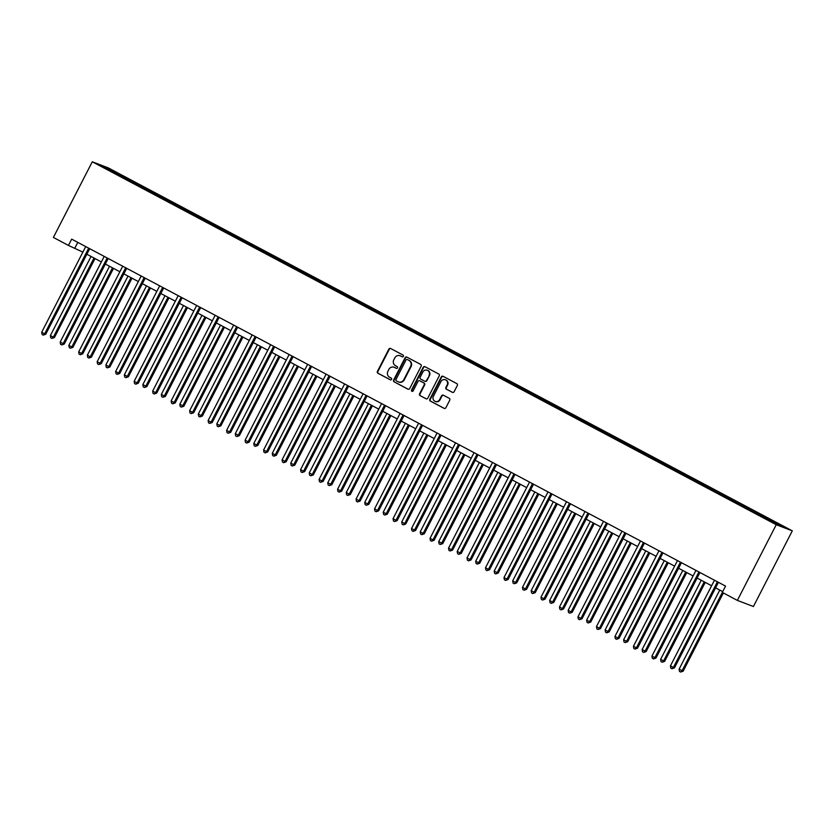 <?xml version="1.0" encoding="UTF-8"?>
<svg xmlns="http://www.w3.org/2000/svg" width="834" height="834" viewBox="0 0 834 834"><rect width="100%" height="100%" fill="white"/><g stroke="black" fill="none" stroke-linecap="round" stroke-linejoin="round"><path stroke-width="1.25" d="M403.395 356.358A0.98 0.917 -69.1 0 0 403.02 355.065L390.656 348.497A1.397 1.314 -69.1 0 0 388.863 349.123L377.406 371.401A1.397 1.314 -69.1 0 0 377.938 373.257L390.302 379.814A0.98 0.917 -69.1 0 0 391.553 379.387A0.98 0.917 -69.1 0 0 391.188 378.083L389.593 377.239A4.462 4.212 -69.1 0 1 387.904 371.297L388.853 369.441A4.462 4.212 -69.1 0 1 394.618 367.46L396.213 368.305A0.98 0.917 -69.1 0 0 397.474 367.867A0.98 0.917 -69.1 0 0 397.109 366.574L395.504 365.719A4.462 4.212 -69.1 0 1 393.815 359.788L394.774 357.932A4.462 4.212 -69.1 0 1 400.529 355.941L402.134 356.796A0.98 0.917 -69.1 0 0 403.395 356.358M452.32 392.324A1.397 1.314 -69.1 0 0 454.123 391.709L457.334 385.454A1.397 1.314 -69.1 0 0 456.803 383.598L443.073 376.311A1.397 1.314 -69.1 0 0 441.28 376.937L429.823 399.215A1.397 1.314 -69.1 0 0 430.354 401.071L444.084 408.358A1.397 1.314 -69.1 0 0 445.877 407.743L449.766 400.184A1.397 1.314 -69.1 0 0 449.234 398.329L443.354 395.212A1.397 1.314 -69.1 0 0 441.561 395.837L439.633 399.58A3.722 3.524 -69.1 0 1 435.192 401.404A3.722 3.524 -69.1 0 1 433.409 396.275L440.946 381.607A3.722 3.524 -69.1 0 1 445.387 379.772A3.722 3.524 -69.1 0 1 447.17 384.912L445.919 387.351A1.397 1.314 -69.1 0 0 446.44 389.207L452.612 392.439M92.282 161.786L53.386 237.45L68.451 245.436L71.682 239.139L725.549 586.104L722.307 592.401L737.36 600.397L776.245 524.722L92.282 161.786L108.337 167.905L792.3 530.841L776.245 524.722M421.149 366.251A1.397 1.314 -69.1 0 0 420.617 364.395L406.888 357.119A1.397 1.314 -69.1 0 0 405.095 357.734L393.638 380.012A1.397 1.314 -69.1 0 0 394.169 381.868L407.899 389.155A1.397 1.314 -69.1 0 0 409.692 388.54L421.149 366.251M424.986 366.71L438.715 373.997A1.397 1.314 -69.1 0 1 439.237 375.853L427.79 398.141A1.397 1.314 -69.1 0 1 425.986 398.756L420.117 395.639A1.397 1.314 -69.1 0 1 419.585 393.784L424.235 384.745A1.397 1.314 -69.1 0 0 423.703 382.889L419.804 380.825A1.397 1.314 -69.1 0 0 418.001 381.44L413.174 390.854A0.98 0.917 -69.1 0 1 412.006 391.334A0.98 0.917 -69.1 0 1 411.537 389.989L423.182 367.335A1.397 1.314 -69.1 0 1 424.986 366.71M757.981 513.098L129.249 179.477L107.513 168.176L100.924 165.664L755.333 513.16L777.069 524.45L783.658 526.963L757.981 513.098L757.481 514.067M755.635 513.275L756.396 512.503M744.376 507.103L745.012 506.457M737.141 503.455L737.902 502.683M725.882 497.293L726.529 496.647M718.647 493.645L719.408 492.873M707.388 487.483L708.035 486.837M700.153 483.835L700.914 483.063M688.905 477.673L689.541 477.027M681.659 474.025L682.431 473.253M670.411 467.853L671.047 467.207M663.176 464.204L663.937 463.433M651.917 458.043L652.553 457.397M644.682 454.394L645.443 453.623M633.423 448.233L634.059 447.587M626.188 444.585L626.949 443.813M614.929 438.423L615.575 437.777M607.694 434.775L608.455 433.993M596.446 428.603L597.081 427.957M589.2 424.954L589.972 424.183M577.952 418.793L578.587 418.147M570.717 415.144L571.478 414.373M559.458 408.983L560.094 408.337M552.223 405.334L552.984 404.563M540.964 399.173L541.6 398.516M533.729 395.524L534.49 394.743M522.47 389.353L523.116 388.707M515.235 385.704L515.996 384.933M503.976 379.543L504.622 378.897M496.741 375.894L497.502 375.123M485.492 369.733L486.128 369.087M478.257 366.084L479.018 365.313M466.998 359.913L467.634 359.266M459.763 356.274L460.524 355.493M448.504 350.103L449.14 349.456M441.269 346.454L442.03 345.683M430.01 340.293L430.646 339.647M422.775 336.644L423.536 335.873M411.516 330.483L412.163 329.837M404.281 326.834L405.043 326.063M393.033 320.663L393.669 320.016M385.788 317.014L386.559 316.242M374.539 310.853L375.175 310.206M367.304 307.204L368.065 306.432M356.045 301.043L356.681 300.396M348.81 297.394L349.571 296.623M337.551 291.233L338.187 290.586M330.316 287.584L331.077 286.813M319.057 281.412L319.703 280.766M311.822 277.764L312.583 276.992M300.563 271.603L301.21 270.956M293.328 267.954L294.1 267.182M282.08 261.793L282.716 261.146M274.845 258.144L275.606 257.372M263.586 251.983L264.222 251.336M256.351 248.334L257.112 247.562M245.092 242.162L245.728 241.516M237.857 238.514L238.618 237.742M226.598 232.352L227.234 231.706M219.363 228.704L220.124 227.932M208.104 222.542L208.75 221.896M200.869 218.894L201.63 218.122M189.62 212.733L190.256 212.086M182.375 209.084L183.146 208.312M171.126 202.912L171.762 202.266M163.891 199.263L164.652 198.492M152.632 193.102L153.268 192.456M145.397 189.454L146.158 188.682M134.138 183.292L134.774 182.646M126.904 179.644L127.665 178.872M107.576 169.198L107.513 168.176M737.36 600.397L753.415 606.516L792.3 530.841M68.451 245.436L82.879 252.129M86.861 254.234L101.373 261.939M105.355 264.055L119.867 271.748M123.849 273.865L138.35 281.569M142.333 283.675L156.844 291.379M160.826 293.495L175.338 301.189M179.32 303.305L193.832 310.999M197.814 313.115L212.326 320.819M216.308 322.925L230.81 330.629M234.792 332.745L249.303 340.439M253.286 342.555L267.797 350.249M271.78 352.365L286.291 360.069M290.274 362.175L304.785 369.879M308.768 371.995L323.279 379.689M327.262 381.805L341.763 389.499M345.745 391.615L360.257 399.319M364.239 401.425L378.751 409.129M382.733 411.245L397.245 418.939M401.227 421.055L415.739 428.749M419.721 430.865L434.222 438.569M438.204 440.675L452.716 448.379M456.698 450.496L471.21 458.189M475.192 460.305L489.704 467.999M493.686 470.115L508.198 477.819M512.18 479.925L526.681 487.629M530.664 489.746L545.175 497.439M549.158 499.556L563.669 507.249M567.652 509.365L582.163 517.07M586.146 519.175L600.657 526.88M604.64 528.996L619.151 536.689M623.134 538.806L637.635 546.499M641.617 548.616L656.129 556.32M660.111 558.426L674.623 566.13M678.605 568.246L693.117 575.94M697.099 578.056L711.611 585.76M715.593 587.866L722.703 591.64M762.87 516.924L763.506 516.277M77.802 242.381L74.956 247.917M128.759 180.436L129.249 179.477M147.253 190.246L147.743 189.287M165.737 200.056L166.237 199.097M184.231 209.876L184.731 208.907M202.725 219.686L203.215 218.727M221.218 229.496L221.708 228.537M239.712 239.306L240.202 238.347M258.196 249.126L258.696 248.157M276.69 258.936L277.19 257.977M295.184 268.746L295.674 267.787M313.678 278.556L314.168 277.597M332.172 288.376L332.662 287.417M350.666 298.186L351.156 297.227M369.149 307.996L369.65 307.037M387.643 317.806L388.144 316.847M406.137 327.626L406.627 326.667M424.631 337.436L425.121 336.477M443.125 347.246L443.615 346.287M461.609 357.056L462.109 356.097M480.103 366.877L480.603 365.918M498.596 376.687L499.086 375.727M517.09 386.496L517.58 385.537M535.584 396.306L536.074 395.347M554.068 406.127L554.568 405.168M572.562 415.937L573.062 414.978M591.056 425.747L591.546 424.787M609.55 435.567L610.04 434.597M628.044 445.377L628.534 444.418M646.538 455.187L647.028 454.228M665.021 464.997L665.522 464.038M683.515 474.817L684.016 473.848M702.009 484.627L702.499 483.668M720.503 494.437L720.993 493.478M738.997 504.247L739.487 503.288M402.436 356.889L400.966 356.108A4.462 4.212 -69.1 0 0 400.299 355.826M394.378 367.346A4.462 4.212 -69.1 0 1 395.045 367.627L396.515 368.399M390.739 348.539A1.397 1.314 -69.1 0 0 389.29 349.29L377.844 371.568A1.397 1.314 -69.1 0 0 378.365 373.423L390.604 379.918M406.971 357.15A1.397 1.314 -69.1 0 0 405.522 357.901L394.075 380.179A1.397 1.314 -69.1 0 0 394.597 382.035L408.253 389.28M407.284 359.527A0.98 0.917 -69.1 0 0 406.022 359.965L395.973 379.522A0.98 0.917 -69.1 0 0 396.338 380.815L398.026 381.711A4.462 4.212 -69.1 0 0 403.781 379.731L410.651 366.355A4.462 4.212 -69.1 0 0 408.962 360.424L407.711 359.694A0.98 0.917 -69.1 0 0 407.513 359.61M398.694 381.993A4.462 4.212 -69.1 0 0 404.219 379.897L403.781 379.731M407.711 359.694L409.4 360.59A4.462 4.212 -69.1 0 1 411.089 366.522L404.219 379.897M426.341 398.881L420.117 395.639M419.95 380.877A1.397 1.314 -69.1 0 1 420.242 380.992L424.141 383.056A1.397 1.314 -69.1 0 1 424.662 384.912L420.023 393.95A1.397 1.314 -69.1 0 0 420.544 395.806M425.059 366.752A1.397 1.314 -69.1 0 0 423.62 367.502L411.975 390.156A0.98 0.917 -69.1 0 0 412.236 391.386M429.051 375.373A3.722 3.524 -69.1 0 0 427.269 370.233A3.722 3.524 -69.1 0 0 422.828 372.068L420.169 377.239A1.397 1.314 -69.1 0 0 420.69 379.095L424.589 381.159A1.397 1.314 -69.1 0 0 426.393 380.544L429.479 375.54A3.722 3.524 -69.1 0 0 427.477 370.327M425.027 381.326A1.397 1.314 -69.1 0 0 426.831 380.7L426.393 380.544M429.479 375.54L426.831 380.7M445.606 379.866A3.722 3.524 -69.1 0 1 447.608 385.079L446.346 387.518A1.397 1.314 -69.1 0 0 446.878 389.374L452.674 392.449M435.411 401.488A3.722 3.524 -69.1 0 0 440.071 399.747L439.633 399.58M443.438 395.253A1.397 1.314 -69.1 0 0 441.989 396.004L440.071 399.747M443.156 376.353A1.397 1.314 -69.1 0 0 441.707 377.104L430.261 399.382A1.397 1.314 -69.1 0 0 430.782 401.237L444.439 408.483M91.031 256.455L50.374 335.56L53.345 337.134L54.429 337.541L95.013 258.561M54.429 337.541L51.937 338.416L53.345 337.134L93.992 258.029M51.937 338.416L50.749 337.791L50.374 335.56M88.717 248.178A1.418 1.345 -69.1 0 0 88.54 248.449L44.661 333.819L41.7 332.245L85.579 246.874A1.418 1.345 -69.1 0 0 85.694 246.572M89.718 248.699A1.418 1.345 -69.1 0 0 89.624 248.855L45.745 334.236L44.661 333.819L43.253 335.112L42.075 334.486L41.7 332.245M45.745 334.236L43.253 335.112M109.525 266.265L68.868 345.37L71.828 346.944L72.912 347.351L113.507 268.381M72.912 347.351L70.431 348.237L71.828 346.944L112.486 267.839M70.431 348.237L69.243 347.601L68.868 345.37M128.019 276.075L87.361 355.18L90.322 356.754L91.406 357.171L132.001 278.191M91.406 357.171L88.915 358.047L90.322 356.754L130.98 277.649M88.915 358.047L87.737 357.421L87.361 355.18M107.211 257.987A1.418 1.345 -69.1 0 0 107.033 258.259L63.155 343.639L60.194 342.065L104.073 256.684A1.418 1.345 -69.1 0 0 104.187 256.382M108.212 258.519A1.418 1.345 -69.1 0 0 108.118 258.665L64.239 344.046L63.155 343.639L61.747 344.922L60.559 344.296L60.194 342.065M64.239 344.046L61.747 344.922M125.705 267.797A1.418 1.345 -69.1 0 0 125.527 268.068L81.649 353.449L78.688 351.875L122.567 266.494A1.418 1.345 -69.1 0 0 122.681 266.192M126.705 268.329A1.418 1.345 -69.1 0 0 126.612 268.485L82.733 353.856L81.649 353.449L80.241 354.742L79.053 354.106L78.688 351.875M82.733 353.856L80.241 354.742M146.503 285.895L105.855 364.99L108.816 366.564L109.9 366.981L150.485 288.001M109.9 366.981L107.409 367.857L108.816 366.564L149.474 287.459M107.409 367.857L106.22 367.231L105.855 364.99M164.996 295.705L124.349 374.81L127.31 376.384L128.394 376.791L168.979 297.821M128.394 376.791L125.903 377.666L127.31 376.384L167.968 297.279M125.903 377.666L124.714 377.041L124.349 374.81M183.49 305.515L142.833 384.62L146.888 386.601L187.473 307.631M146.888 386.601L144.397 387.487L145.804 386.194L186.451 307.089M144.397 387.487L143.208 386.851L142.833 384.62M144.199 277.607A1.418 1.345 -69.1 0 0 144.021 277.878L100.143 363.259L97.171 361.685L141.05 276.304A1.418 1.345 -69.1 0 0 141.175 276.002M145.189 278.139A1.418 1.345 -69.1 0 0 145.106 278.295L101.227 363.676L100.143 363.259L98.735 364.552L97.547 363.926L97.171 361.685M101.227 363.676L98.735 364.552M162.693 287.428A1.418 1.345 -69.1 0 0 162.505 287.699L118.636 373.069L115.665 371.495L159.544 286.125A1.418 1.345 -69.1 0 0 159.659 285.822M163.683 287.949A1.418 1.345 -69.1 0 0 163.6 288.105L119.721 373.486L118.636 373.069L117.229 374.362L116.041 373.736L115.665 371.495M119.721 373.486L117.229 374.362M181.176 297.238A1.418 1.345 -69.1 0 0 180.999 297.509L137.12 382.889L134.159 381.315L178.038 295.934A1.418 1.345 -69.1 0 0 178.153 295.632M182.177 297.769A1.418 1.345 -69.1 0 0 182.083 297.915L138.204 383.296L137.12 382.889L135.713 384.172L134.535 383.546L134.159 381.315M138.204 383.296L135.713 384.172M201.984 315.325L161.327 394.43L164.288 396.004L165.382 396.421L205.967 317.441M165.382 396.421L162.891 397.297L164.288 396.004L204.945 316.899M162.891 397.297L161.702 396.671L161.327 394.43M199.67 307.048A1.418 1.345 -69.1 0 0 199.493 307.319L155.614 392.699L152.653 391.125L196.532 305.744A1.418 1.345 -69.1 0 0 196.647 305.442M200.671 307.579A1.418 1.345 -69.1 0 0 200.577 307.736L156.698 393.106L155.614 392.699L154.207 393.992L153.029 393.356L152.653 391.125M156.698 393.106L154.207 393.992M220.478 325.145L179.821 404.25L183.866 406.231L224.461 327.251M183.866 406.231L181.374 407.107L182.782 405.814L223.439 326.709M181.374 407.107L180.196 406.481L179.821 404.25M218.164 316.857A1.418 1.345 -69.1 0 0 217.987 317.128L174.108 402.509L171.147 400.935L215.026 315.554A1.418 1.345 -69.1 0 0 215.141 315.252M219.165 317.389A1.418 1.345 -69.1 0 0 219.071 317.546L175.192 402.926L174.108 402.509L172.701 403.802L171.512 403.176L171.147 400.935M175.192 402.926L172.701 403.802M238.972 334.955L198.315 414.06L201.275 415.634L202.36 416.041L242.955 337.072M202.36 416.041L199.868 416.927L201.275 415.634L241.933 336.529M199.868 416.927L198.69 416.291L198.315 414.06M236.658 326.678A1.418 1.345 -69.1 0 0 236.481 326.949L192.602 412.319L189.641 410.755L233.51 325.375A1.418 1.345 -69.1 0 0 233.635 325.072M237.659 327.199A1.418 1.345 -69.1 0 0 237.565 327.355L193.686 412.736L192.602 412.319L191.195 413.612L190.006 412.986L189.641 410.755M193.686 412.736L191.195 413.612M257.456 344.765L216.809 423.87L219.769 425.444L220.854 425.861L261.438 346.881M220.854 425.861L218.362 426.737L219.769 425.444L260.427 346.339M218.362 426.737L217.174 426.101L216.809 423.87M255.152 336.488A1.418 1.345 -69.1 0 0 254.975 336.759L211.096 422.14L208.125 420.565L252.004 335.185A1.418 1.345 -69.1 0 0 252.118 334.882M256.142 337.019A1.418 1.345 -69.1 0 0 256.059 337.176L212.18 422.546L211.096 422.14L209.688 423.432L208.5 422.796L208.125 420.565M212.18 422.546L209.688 423.432M275.95 354.575L235.292 433.68L239.348 435.671L279.932 356.691M239.348 435.671L236.856 436.547L238.263 435.254L278.91 356.149M236.856 436.547L235.668 435.921L235.292 433.68M273.635 346.298A1.418 1.345 -69.1 0 0 273.458 346.569L229.579 431.949L226.619 430.375L270.497 344.995A1.418 1.345 -69.1 0 0 270.612 344.692M274.636 346.829A1.418 1.345 -69.1 0 0 274.542 346.986L230.664 432.366L229.579 431.949L228.182 433.242L226.994 432.606L226.619 430.375M230.664 432.366L228.182 433.242M294.444 364.395L253.786 443.5L257.842 445.481L298.426 366.501M257.842 445.481L255.35 446.357L256.757 445.064L297.404 365.959M255.35 446.357L254.162 445.731L253.786 443.5M292.129 356.108A1.418 1.345 -69.1 0 0 291.952 356.379L248.073 441.759L245.113 440.185L288.991 354.815A1.418 1.345 -69.1 0 0 289.106 354.502M293.13 356.639A1.418 1.345 -69.1 0 0 293.036 356.796L249.157 442.176L248.073 441.759L246.666 443.052L245.488 442.427L245.113 440.185M249.157 442.176L246.666 443.052M312.938 374.205L272.28 453.31L275.241 454.884L276.325 455.291L316.92 376.322M276.325 455.291L273.844 456.177L275.241 454.884L315.898 375.78M273.844 456.177L272.655 455.541L272.28 453.31M310.623 365.928A1.418 1.345 -69.1 0 0 310.446 366.199L266.567 451.569L263.607 450.006L307.485 364.625A1.418 1.345 -69.1 0 0 307.6 364.322M311.624 366.46A1.418 1.345 -69.1 0 0 311.53 366.606L267.651 451.986L266.567 451.569L265.16 452.862L263.971 452.236L263.607 450.006M267.651 451.986L265.16 452.862M331.432 384.015L290.774 463.12L293.735 464.694L294.819 465.111L335.414 386.132M294.819 465.111L292.327 465.987L293.735 464.694L334.392 385.589M292.327 465.987L291.149 465.351L290.774 463.12M329.117 375.738A1.418 1.345 -69.1 0 0 328.94 376.009L285.061 461.39L282.101 459.815L325.979 374.435A1.418 1.345 -69.1 0 0 326.094 374.132M330.118 376.27A1.418 1.345 -69.1 0 0 330.024 376.426L286.145 461.796L285.061 461.39L283.654 462.682L282.465 462.046L282.101 459.815M286.145 461.796L283.654 462.682M349.915 393.825L309.268 472.93L312.229 474.504L313.313 474.921L353.897 395.942M313.313 474.921L310.821 475.797L312.229 474.504L352.886 395.399M310.821 475.797L309.633 475.171L309.268 472.93M347.611 385.548A1.418 1.345 -69.1 0 0 347.434 385.819L303.555 471.2L300.584 469.625L344.463 384.245A1.418 1.345 -69.1 0 0 344.588 383.942M348.602 386.079A1.418 1.345 -69.1 0 0 348.518 386.236L304.639 471.617L303.555 471.2L302.148 472.492L300.959 471.856L300.584 469.625M304.639 471.617L302.148 472.492M368.409 403.646L327.762 482.75L331.807 484.731L372.391 405.751M331.807 484.731L329.315 485.607L330.723 484.314L371.38 405.209M329.315 485.607L328.127 484.981L327.762 482.75M366.105 395.358A1.418 1.345 -69.1 0 0 365.918 395.629L322.039 481.009L319.078 479.435L362.957 394.065A1.418 1.345 -69.1 0 0 363.071 393.752M367.096 395.889A1.418 1.345 -69.1 0 0 367.012 396.046L323.133 481.426L322.039 481.009L320.642 482.302L319.453 481.677L319.078 479.435M323.133 481.426L320.642 482.302M386.903 413.456L346.246 492.56L350.301 494.541L390.885 415.572M350.301 494.541L347.809 495.427L349.217 494.135L389.864 415.03M347.809 495.427L346.621 494.791L346.246 492.56M384.589 405.178A1.418 1.345 -69.1 0 0 384.411 405.449L340.533 490.819L337.572 489.256L381.451 403.875A1.418 1.345 -69.1 0 0 381.565 403.573M385.589 405.71A1.418 1.345 -69.1 0 0 385.496 405.856L341.617 491.236L340.533 490.819L339.125 492.112L337.947 491.487L337.572 489.256M341.617 491.236L339.125 492.112M405.397 423.265L364.739 502.37L367.7 503.944L368.795 504.361L409.379 425.382M368.795 504.361L366.303 505.237L367.7 503.944L408.358 424.84M366.303 505.237L365.115 504.612L364.739 502.37M403.083 414.988A1.418 1.345 -69.1 0 0 402.905 415.259L359.027 500.64L356.066 499.066L399.945 413.685A1.418 1.345 -69.1 0 0 400.059 413.383M404.083 415.52A1.418 1.345 -69.1 0 0 403.99 415.676L360.111 501.046L359.027 500.64L357.619 501.932L356.441 501.297L356.066 499.066M360.111 501.046L357.619 501.932M423.891 433.075L383.233 512.18L386.194 513.754L387.278 514.171L427.873 435.192M387.278 514.171L384.787 515.047L386.194 513.754L426.852 434.65M384.787 515.047L383.609 514.422L383.233 512.18M421.577 424.798A1.418 1.345 -69.1 0 0 421.399 425.069L377.521 510.45L374.56 508.876L418.439 423.495A1.418 1.345 -69.1 0 0 418.553 423.192M422.577 425.33A1.418 1.345 -69.1 0 0 422.484 425.486L378.605 510.867L377.521 510.45L376.113 511.742L374.925 511.106L374.56 508.876M378.605 510.867L376.113 511.742M442.385 442.896L401.727 522.001L405.772 523.981L446.367 445.002M405.772 523.981L403.281 524.857L404.688 523.564L445.346 444.47M403.281 524.857L402.103 524.232L401.727 522.001M440.071 434.618A1.418 1.345 -69.1 0 0 439.893 434.879L396.014 520.26L393.043 518.685L436.922 433.315A1.418 1.345 -69.1 0 0 437.047 433.013M441.071 435.139A1.418 1.345 -69.1 0 0 440.978 435.296L397.099 520.677L396.014 520.26L394.607 521.552L393.419 520.927L393.043 518.685M397.099 520.677L394.607 521.552M460.868 452.706L420.221 531.811L423.182 533.385L424.266 533.791L464.851 454.822M424.266 533.791L421.775 534.677L423.182 533.385L463.84 454.28M421.775 534.677L420.586 534.041L420.221 531.811M458.564 444.428A1.418 1.345 -69.1 0 0 458.387 444.699L414.508 530.07L411.537 528.506L455.416 443.125A1.418 1.345 -69.1 0 0 455.531 442.823M459.555 444.96A1.418 1.345 -69.1 0 0 459.471 445.106L415.593 530.487L414.508 530.07L413.101 531.362L411.913 530.737L411.537 528.506M415.593 530.487L413.101 531.362M479.362 462.516L438.705 541.62L442.76 543.612L483.345 464.632M442.76 543.612L440.269 544.487L441.676 543.195L482.323 464.09M440.269 544.487L439.08 543.862L438.705 541.62M477.048 454.238A1.418 1.345 -69.1 0 0 476.871 454.509L432.992 539.89L430.031 538.316L473.91 452.935A1.418 1.345 -69.1 0 0 474.025 452.633M478.049 454.77A1.418 1.345 -69.1 0 0 477.955 454.926L434.076 540.296L432.992 539.89L431.585 541.183L430.407 540.547L430.031 538.316M434.076 540.296L431.585 541.183M497.856 472.325L457.199 551.43L461.254 553.422L501.839 474.442M461.254 553.422L458.763 554.297L460.17 553.005L500.817 473.9M458.763 554.297L457.574 553.672L457.199 551.43M495.542 464.048A1.418 1.345 -69.1 0 0 495.365 464.319L451.486 549.7L448.525 548.126L492.404 462.745A1.418 1.345 -69.1 0 0 492.519 462.443M496.543 464.58A1.418 1.345 -69.1 0 0 496.449 464.736L452.57 550.117L451.486 549.7L450.079 550.993L448.901 550.367L448.525 548.126M452.57 550.117L450.079 550.993M516.35 482.146L475.693 561.251L479.738 563.231L520.333 484.252M479.738 563.231L477.246 564.107L478.653 562.814L519.311 483.72M477.246 564.107L476.068 563.482L475.693 561.251M514.036 473.868A1.418 1.345 -69.1 0 0 513.859 474.129L469.98 559.51L467.019 557.936L510.898 472.565A1.418 1.345 -69.1 0 0 511.013 472.263M515.037 474.39A1.418 1.345 -69.1 0 0 514.943 474.546L471.064 559.927L469.98 559.51L468.572 560.802L467.384 560.177L467.019 557.936M471.064 559.927L468.572 560.802M534.844 491.956L494.187 571.061L497.147 572.635L498.232 573.041L538.827 494.072M498.232 573.041L495.74 573.928L497.147 572.635L537.805 493.53M495.74 573.928L494.562 573.292L494.187 571.061M532.53 483.678A1.418 1.345 -69.1 0 0 532.353 483.949L488.474 569.32L485.513 567.756L529.392 482.375A1.418 1.345 -69.1 0 0 529.507 482.073M533.531 484.21A1.418 1.345 -69.1 0 0 533.437 484.356L489.558 569.737L488.474 569.32L487.066 570.612L485.878 569.987L485.513 567.756M489.558 569.737L487.066 570.612M553.328 501.766L512.681 580.871L515.641 582.445L516.726 582.862L557.31 503.882M516.726 582.862L514.234 583.737L515.641 582.445L556.299 503.34M514.234 583.737L513.046 583.112L512.681 580.871M551.024 493.488A1.418 1.345 -69.1 0 0 550.847 493.759L506.968 579.14L503.997 577.566L547.875 492.185A1.418 1.345 -69.1 0 0 547.99 491.883M552.014 494.02A1.418 1.345 -69.1 0 0 551.931 494.176L508.052 579.547L506.968 579.14L505.56 580.433L504.372 579.797L503.997 577.566M508.052 579.547L505.56 580.433M571.822 511.576L531.175 590.681L534.135 592.255L535.219 592.672L575.804 513.692M535.219 592.672L532.728 593.547L534.135 592.255L574.782 513.15M532.728 593.547L531.539 592.922L531.175 590.681M569.518 503.298A1.418 1.345 -69.1 0 0 569.33 503.569L525.451 588.95L522.491 587.376L566.369 501.995A1.418 1.345 -69.1 0 0 566.484 501.693M570.508 503.83A1.418 1.345 -69.1 0 0 570.414 503.986L526.546 589.367L525.451 588.95L524.054 590.243L522.866 589.617L522.491 587.376M526.546 589.367L524.054 590.243M590.316 521.396L549.658 600.501L552.629 602.075L553.713 602.482L594.298 523.502M553.713 602.482L551.222 603.357L552.629 602.075L593.276 522.97M551.222 603.357L550.033 602.732L549.658 600.501M588.001 513.118A1.418 1.345 -69.1 0 0 587.824 513.379L543.945 598.76L540.985 597.186L584.863 511.815A1.418 1.345 -69.1 0 0 584.978 511.513M589.002 513.64A1.418 1.345 -69.1 0 0 588.908 513.796L545.029 599.177L543.945 598.76L542.538 600.053L541.36 599.427L540.985 597.186M545.029 599.177L542.538 600.053M608.81 531.206L568.152 610.311L571.113 611.885L572.197 612.292L612.792 533.322M572.197 612.292L569.716 613.178L571.113 611.885L611.77 532.78M569.716 613.178L568.527 612.542L568.152 610.311M606.495 522.928A1.418 1.345 -69.1 0 0 606.318 523.199L562.439 608.58L559.478 607.006L603.357 521.625A1.418 1.345 -69.1 0 0 603.472 521.323M607.496 523.46A1.418 1.345 -69.1 0 0 607.402 523.606L563.523 608.987L562.439 608.58L561.032 609.862L559.843 609.237L559.478 607.006M563.523 608.987L561.032 609.862M627.304 541.016L586.646 620.121L589.607 621.695L590.691 622.112L631.286 543.132M590.691 622.112L588.199 622.988L589.607 621.695L630.264 542.59M588.199 622.988L587.021 622.362L586.646 620.121M624.989 532.738A1.418 1.345 -69.1 0 0 624.812 533.009L580.933 618.39L577.972 616.816L621.851 531.435A1.418 1.345 -69.1 0 0 621.966 531.133M625.99 533.27A1.418 1.345 -69.1 0 0 625.896 533.426L582.017 618.797L580.933 618.39L579.526 619.683L578.337 619.047L577.972 616.816M582.017 618.797L579.526 619.683M645.787 550.836L605.14 629.931L608.101 631.505L609.185 631.922L649.769 552.942M609.185 631.922L606.693 632.798L608.101 631.505L648.758 552.4M606.693 632.798L605.505 632.172L605.14 629.931M643.483 542.548A1.418 1.345 -69.1 0 0 643.306 542.819L599.427 628.2L596.456 626.626L640.335 541.245A1.418 1.345 -69.1 0 0 640.46 540.943M644.474 543.08A1.418 1.345 -69.1 0 0 644.39 543.236L600.511 628.617L599.427 628.2L598.02 629.493L596.831 628.867L596.456 626.626M600.511 628.617L598.02 629.493M664.281 560.646L623.634 639.751L626.595 641.325L627.679 641.732L668.263 562.752M627.679 641.732L625.187 642.607L626.595 641.325L667.252 562.22M625.187 642.607L623.999 641.982L623.634 639.751M661.977 552.369A1.418 1.345 -69.1 0 0 661.8 552.64L617.921 638.01L614.95 636.436L658.829 551.066A1.418 1.345 -69.1 0 0 658.943 550.763M662.967 552.89A1.418 1.345 -69.1 0 0 662.884 553.046L619.005 638.427L617.921 638.01L616.514 639.303L615.325 638.677L614.95 636.436M619.005 638.427L616.514 639.303M682.775 570.456L642.117 649.561L646.173 651.542L686.757 572.572M646.173 651.542L643.681 652.428L645.089 651.135L685.736 572.03M643.681 652.428L642.493 651.792L642.117 649.561M680.461 562.179A1.418 1.345 -69.1 0 0 680.283 562.45L636.405 647.83L633.444 646.256L677.323 560.875A1.418 1.345 -69.1 0 0 677.437 560.573M681.461 562.71A1.418 1.345 -69.1 0 0 681.368 562.856L637.489 648.237L636.405 647.83L634.997 649.113L633.819 648.487L633.444 646.256M637.489 648.237L634.997 649.113M701.269 580.266L660.611 659.371L664.667 661.362L705.251 582.382M664.667 661.362L662.175 662.238L663.583 660.945L704.23 581.84M662.175 662.238L660.987 661.612L660.611 659.371M698.955 571.988A1.418 1.345 -69.1 0 0 698.777 572.26L654.899 657.64L651.938 656.066L695.817 570.685A1.418 1.345 -69.1 0 0 695.931 570.383M699.955 572.52A1.418 1.345 -69.1 0 0 699.862 572.677L655.983 658.047L654.899 657.64L653.491 658.933L652.313 658.297L651.938 656.066M655.983 658.047L653.491 658.933M719.763 590.086L679.105 669.181L683.15 671.172L723.349 592.964M683.15 671.172L680.659 672.048L682.066 670.755L722.327 592.421M680.659 672.048L679.481 671.422L679.105 669.181M717.449 581.798A1.418 1.345 -69.1 0 0 717.271 582.069L673.392 667.45L670.432 665.876L714.311 580.495A1.418 1.345 -69.1 0 0 714.425 580.193M718.449 582.33A1.418 1.345 -69.1 0 0 718.355 582.486L674.477 667.867L673.392 667.45L671.985 668.743L670.797 668.117L670.432 665.876M674.477 667.867L671.985 668.743M88.54 248.449L89.624 248.855M107.033 258.259L108.118 258.665M125.527 268.068L126.612 268.485M144.021 277.878L145.106 278.295M162.505 287.699L163.6 288.105M180.999 297.509L182.083 297.915M199.493 307.319L200.577 307.736M217.987 317.128L219.071 317.546M236.481 326.949L237.565 327.355M254.975 336.759L256.059 337.176M273.458 346.569L274.542 346.986M291.952 356.379L293.036 356.796M310.446 366.199L311.53 366.606M328.94 376.009L330.024 376.426M347.434 385.819L348.518 386.236M365.918 395.629L367.012 396.046M384.411 405.449L385.496 405.856M402.905 415.259L403.99 415.676M421.399 425.069L422.484 425.486M439.893 434.879L440.978 435.296M458.387 444.699L459.471 445.106M476.871 454.509L477.955 454.926M495.365 464.319L496.449 464.736M513.859 474.129L514.943 474.546M532.353 483.949L533.437 484.356M550.847 493.759L551.931 494.176M569.33 503.569L570.414 503.986M587.824 513.379L588.908 513.796M606.318 523.199L607.402 523.606M624.812 533.009L625.896 533.426M643.306 542.819L644.39 543.236M661.8 552.64L662.884 553.046M680.283 562.45L681.368 562.856M698.777 572.26L699.862 572.677M717.271 582.069L718.355 582.486"/></g></svg>
